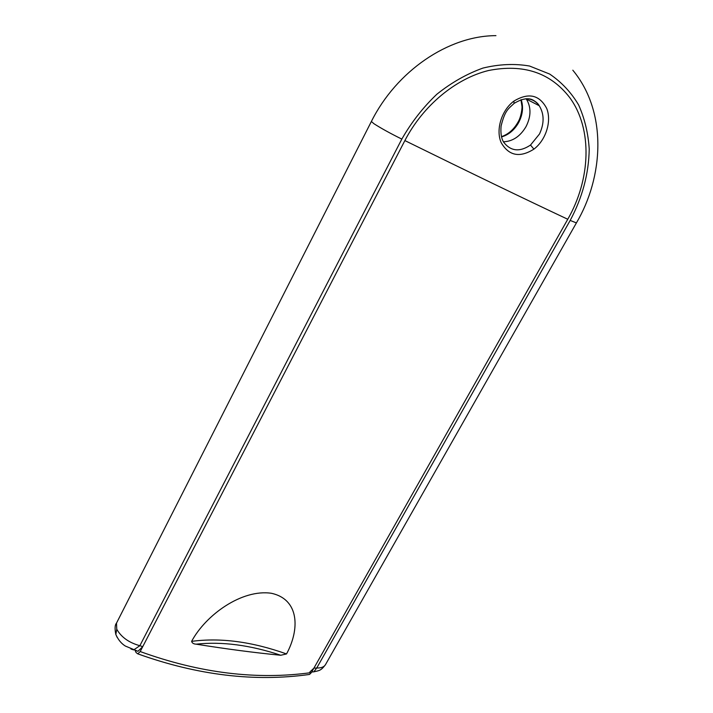<?xml version="1.0" encoding="UTF-8"?>
<svg xmlns="http://www.w3.org/2000/svg" width="713" height="713" viewBox="0 0 713 713"><rect width="100%" height="100%" fill="white"/><g stroke="black" fill="none" stroke-linecap="round" stroke-linejoin="round"><path stroke-width="1.07" d="M526.051 126.584C520.276 136.343 512.736 141.415 503.449 141.798C512.736 141.415 520.276 136.343 526.051 126.584C531.167 116.326 531.265 107.155 526.363 99.08C531.265 107.155 531.167 116.326 526.051 126.584M513.832 103.59L514.118 103.376C508.788 108.652 505.089 109.606 501.079 126.112C500.49 133.278 501.364 138.652 503.699 142.243C510.758 151.316 519.697 152.252 530.508 145.06L539.509 133.982C544.375 123.394 544.277 113.973 539.233 105.729L525.748 98.768M130.951 649.035L133.67 649.917L139.864 645.702L142.743 646.646L137.948 651.299L135.595 650.541M371.348 121.531L116.495 623.135L116.772 629.249C121.299 637.226 129 642.716 139.864 645.702L401.829 139.097C390.59 133.554 381.321 128.438 374.031 123.777L371.366 121.495C396.499 71.113 448.281 35.695 495.945 35.65M309.79 672.083L313.889 668.17L316.741 668.001C321.046 668.117 323.934 667.047 325.404 664.783L325.413 664.774C320.788 670.897 319.183 670.541 313.818 671.833L312.071 671.949M401.829 139.097C411.383 122.36 423.041 107.422 436.784 94.294C451.4 82.61 466.801 73.867 482.986 68.065C499.189 64.143 514.706 63.466 529.554 66.033L549.661 74.054C561.523 82.093 571.184 92.405 578.644 104.998C584.687 118.563 588.216 133.269 589.223 149.106C588.786 173.669 582.441 197.448 570.186 220.433L316.741 668.001L313.818 671.833L311.741 671.967M313.889 668.17L567.762 219.265C590.631 179.587 592.842 129.053 569.74 97.619C550.516 72.673 523.44 63.635 488.494 70.525C455.509 78.59 422.88 105.836 404.877 140.577L142.743 646.646M533.912 149.133C519.795 157.992 508.895 155.853 501.221 142.725C495.553 130.051 501.408 110.372 513.859 101.139C528.485 92.333 539.429 94.758 546.693 108.412C551.889 121.299 545.864 140.149 533.912 149.133L530.508 145.06M404.877 140.577L140.203 651.548C199.774 673.152 256.84 680.166 311.394 672.582L567.762 219.265C590.631 179.587 592.842 129.053 569.74 97.619C550.516 72.673 523.44 63.635 488.494 70.525C455.509 78.59 422.88 105.836 404.877 140.577C468.94 172.091 523.235 198.321 567.762 219.265M286.528 653.946C299.906 629.383 299.442 599.357 271.332 593.269C241.885 588.947 205.799 614.847 191.61 641.37C220.442 637.493 252.081 641.682 286.528 653.946L280.762 655.256C250.245 645.069 222.046 641.37 196.155 644.169C226.315 649.008 254.514 652.707 280.762 655.256M196.155 644.169C193.678 644.035 192.162 643.108 191.61 641.37M311.394 672.582L309.522 674.445C254.782 682.145 197.537 675.273 137.778 653.839L136.067 652.538L135.087 650.381M513.859 101.139L514.118 103.376C522.192 98.563 528.574 97.512 533.271 100.212C536.31 102.012 538.297 103.848 539.233 105.729C536.078 101.353 531.853 99.018 526.568 98.733M137.778 653.839L140.203 651.548M521.167 99.651C523.583 107.003 522.745 114.624 518.672 122.529C514.43 130.007 508.734 134.802 501.578 136.923M117.164 637.395L115.827 634.463L116.772 629.249M570.186 220.433L576.407 222.911L325.413 664.774M520.945 99.731L521.978 106.353C522.264 108.037 521.15 117.208 517.995 122.155C513.85 129.463 508.36 134.294 501.506 136.629M137.948 651.299L125.372 646.058C121.362 643.607 118.18 639.739 115.827 634.463C114.659 628.732 114.882 624.962 116.495 623.135M576.407 222.911C603.269 177.573 607.948 112.601 572.815 70.195"/></g></svg>
